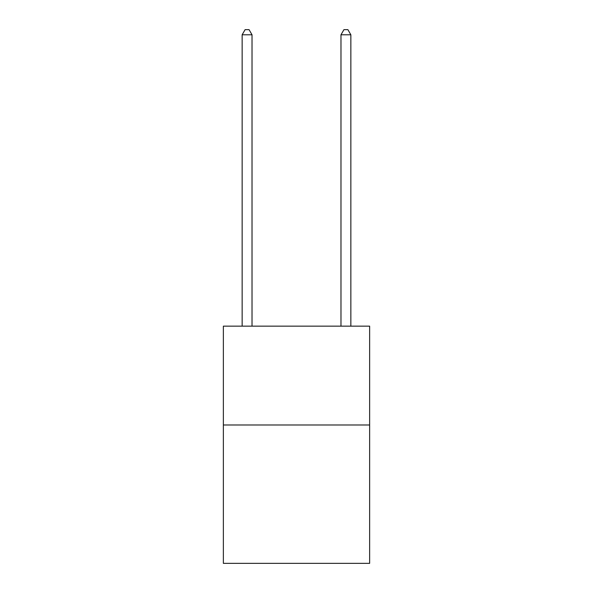 <?xml version="1.0" encoding="UTF-8"?>
<svg xmlns="http://www.w3.org/2000/svg" width="593" height="593" viewBox="0 0 593 593"><rect width="100%" height="100%" fill="white"/><g stroke="black" fill="none" stroke-linecap="round" stroke-linejoin="round"><path stroke-width="0.89" d="M369.639 424.981L369.639 563.35L223.361 563.35L223.361 326.15L369.639 326.15L369.639 424.981L223.361 424.981M252.025 326.15L252.025 34.787L242.144 34.787L242.144 326.15M242.144 34.787L245.109 29.65L249.06 29.65L252.025 34.787M350.856 326.15L350.856 34.787L340.975 34.787L340.975 326.15M340.975 34.787L343.94 29.65L347.891 29.65L350.856 34.787"/></g></svg>
